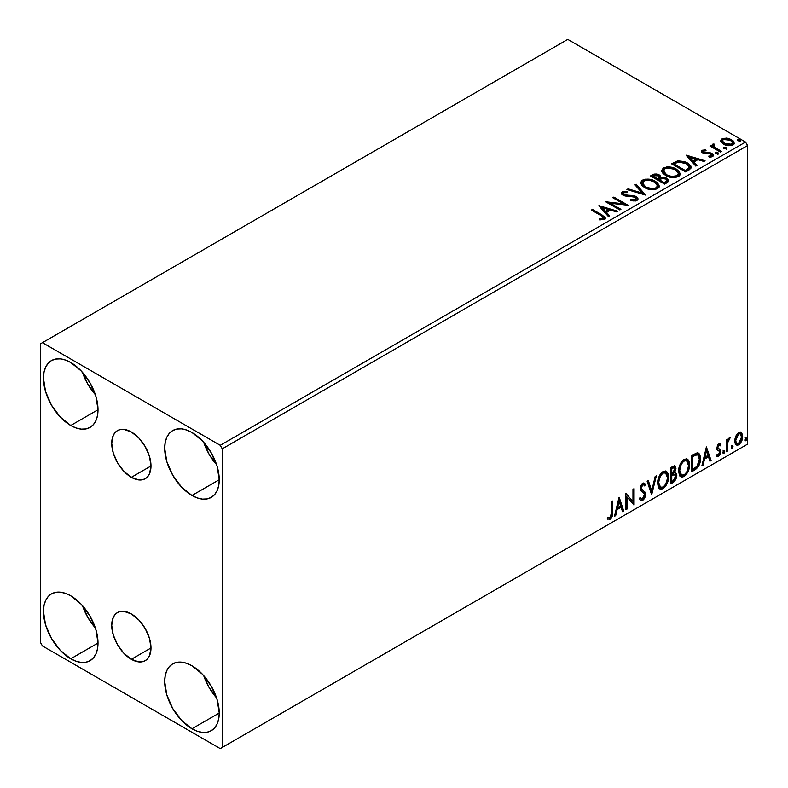 <?xml version="1.0" encoding="UTF-8"?>
<svg xmlns="http://www.w3.org/2000/svg" width="788" height="788" viewBox="0 0 788 788"><rect width="100%" height="100%" fill="white"/><g stroke="black" fill="none" stroke-linecap="round" stroke-linejoin="round"><path stroke-width="1.18" d="M131.35 477.331A27.777 16.036 60 0 1 113.216 452.854A27.777 16.036 60 0 1 117.471 430.603A27.777 16.036 60 0 1 131.35 431.982L138.865 438.039L145.238 446.638L149.493 456.449L150.991 465.994L131.35 477.331L123.834 471.263L117.471 462.674L113.216 452.854L111.719 443.319L113.216 435.498L115.028 432.632L117.471 430.603L120.446 429.499L123.834 429.361L131.35 431.982A27.777 16.036 60 0 1 149.493 456.449A27.777 16.036 60 0 1 145.238 478.7L142.264 479.803L138.865 479.941L131.35 477.331L150.991 465.994L149.493 473.805L147.681 476.681L145.238 478.7A27.777 16.036 60 0 1 131.35 477.331M131.35 659.3A27.777 16.036 60 0 1 113.216 634.823A27.777 16.036 60 0 1 117.471 612.572A27.777 16.036 60 0 1 131.35 613.941L138.865 620.008L145.238 628.607L149.493 638.418L150.991 647.963L131.35 659.3L123.834 653.232L117.471 644.633L113.216 634.823L111.719 625.288L113.216 617.467L115.028 614.601L117.471 612.572L120.446 611.468L123.834 611.33L131.35 613.941A27.777 16.036 60 0 1 149.493 638.418A27.777 16.036 60 0 1 145.238 660.669L142.264 661.772L138.865 661.91L131.35 659.3L150.991 647.963L149.493 655.774L147.681 658.65L145.238 660.669A27.777 16.036 60 0 1 131.35 659.3M203.718 675.641A38.573 22.271 -120 0 0 216.582 697.912L209.047 687.412L203.718 675.641M191.967 728.772A38.573 22.271 60 0 1 166.77 694.78A38.573 22.271 60 0 1 172.68 663.87A38.573 22.271 60 0 1 191.967 665.781L202.398 674.203L211.253 686.141L217.163 699.774L219.241 713.022L191.967 728.772L181.526 720.35L172.68 708.412L166.77 694.78L164.692 681.531L165.214 675.69L166.77 670.677L169.282 666.687L172.68 663.87L176.808 662.344L181.526 662.156L186.648 663.319L191.967 665.781A38.573 22.271 60 0 1 217.163 699.774A38.573 22.271 60 0 1 211.253 730.683L207.116 732.21L202.398 732.397L197.286 731.234L191.967 728.772L219.241 713.022L218.719 718.863L217.163 723.876L214.641 727.866L211.253 730.683A38.573 22.271 60 0 1 191.967 728.772M82.494 372.369A38.573 22.271 -120 0 0 95.358 394.64L87.823 384.14L82.494 372.369M70.743 425.49A38.573 22.271 60 0 1 45.546 391.498A38.573 22.271 60 0 1 51.456 360.589A38.573 22.271 60 0 1 70.743 362.5L81.184 370.931L90.029 382.86L95.939 396.492L98.017 409.75L70.743 425.49L60.302 417.069L51.456 405.13L45.546 391.498L43.468 378.25L43.99 372.409L45.546 367.395L48.068 363.406L51.456 360.589L55.593 359.062L60.302 358.875L65.424 360.037L70.743 362.5A38.573 22.271 60 0 1 95.939 396.492A38.573 22.271 60 0 1 90.029 427.401L85.892 428.938L81.184 429.125L76.062 427.963L70.743 425.49L98.017 409.75L97.495 415.591L95.939 420.595L93.417 424.584L90.029 427.401A38.573 22.271 60 0 1 70.743 425.49M203.718 442.354A38.573 22.271 -120 0 0 216.582 464.624L209.047 454.124L203.718 442.354M191.967 495.475A38.573 22.271 60 0 1 166.77 461.492A38.573 22.271 60 0 1 172.68 430.583A38.573 22.271 60 0 1 191.967 432.494L202.398 440.916L211.253 452.854L217.163 466.476L219.241 479.734L191.967 495.475L181.526 487.053L172.68 475.125L166.77 461.492L164.692 448.234L165.214 442.393L166.77 437.379L169.282 433.39L172.68 430.583L176.808 429.046L181.526 428.859L186.648 430.021L191.967 432.494A38.573 22.271 60 0 1 217.163 466.476A38.573 22.271 60 0 1 211.253 497.386L207.116 498.922L202.398 499.109L197.286 497.947L191.967 495.475L219.241 479.734L218.719 485.575L217.163 490.589L214.641 494.578L211.253 497.386A38.573 22.271 60 0 1 191.967 495.475M82.494 605.657A38.573 22.271 -120 0 0 95.358 627.928L87.823 617.428L82.494 605.657M70.743 658.788A38.573 22.271 60 0 1 45.546 624.795A38.573 22.271 60 0 1 51.456 593.886A38.573 22.271 60 0 1 70.743 595.797L81.184 604.219L90.029 616.157L95.939 629.789L98.017 643.038L70.743 658.788L60.302 650.356L51.456 638.428L45.546 624.795L43.468 611.547L43.99 605.696L45.546 600.692L48.068 596.703L51.456 593.886L55.593 592.359L60.302 592.162L65.424 593.325L70.743 595.797A38.573 22.271 60 0 1 95.939 629.789A38.573 22.271 60 0 1 90.029 660.699L85.892 662.225L81.184 662.413L76.062 661.25L70.743 658.788L98.017 643.038L97.495 648.879L95.939 653.892L93.417 657.881L90.029 660.699A38.573 22.271 60 0 1 70.743 658.788M663.565 170.957L664.964 168.829C668.677 167.548 672.134 167.854 675.316 169.755L678.409 173.518L676.931 175.734C673.257 177.004 669.839 176.699 666.678 174.818L663.565 170.957L663.565 171.892L666.678 175.744L664.875 174.434L663.575 171.735M40.434 343.844L40.434 642.456L42.463 645.953L220.246 748.6L747.566 444.156L222.265 747.438L222.265 448.825L747.566 145.544L747.566 444.156L747.566 145.544L745.537 142.047L220.246 445.319L42.463 342.672L567.754 39.4L745.537 142.047L567.754 39.4L40.434 343.844L40.434 642.456L42.463 645.953L220.246 748.6L222.265 747.438L222.265 448.825L220.246 445.319L42.463 342.672L40.434 343.844M740.612 432.1L741.606 432.75L738.681 432.474L735.746 436.148L734.751 439.842L734.918 442.964L736.1 444.915L737.765 445.22L739.597 444.166L741.695 440.994L742.542 438.049L742.611 435.301L741.606 432.75L740.365 432.041L738.681 432.474L735.746 436.148L734.692 440.994L736.307 445.062L738.681 444.826C741.37 442.57 742.69 439.753 742.67 436.385L741.035 432.277M726.349 451.741L727.432 451.11L727.777 441.999L729.974 437.764L728.683 438.443L727.432 440.935L727.432 439.182L726.349 439.803L726.349 451.741L727.432 451.11L727.61 442.905L730.151 437.813L729.324 437.882L727.432 440.935L727.432 439.182L726.349 439.803L726.349 451.741M719.336 445.22L718.065 444.915L720.271 445.831L720.912 444.432L719.897 443.782L720.912 444.432L718.814 443.949L717.907 444.757L716.755 448.736L717.346 450.244L719.562 451.347L719.74 453.051L718.489 455.021L717.001 454.627L716.381 456.094L718.617 456.419L720.606 453.583L720.715 450.352L718.193 448.648L717.838 447.298L718.636 445.555L720.271 445.831L720.912 444.432L718.814 443.949L716.735 448.274L717.09 449.918L719.562 451.347L719.818 452.332L718.489 455.021L717.001 454.627L716.381 456.094L716.853 456.528L716.046 456.065M695.006 469.835L698.454 466.516L700.158 461.758L700.108 455.779L699.32 453.927L697.656 452.834L691.716 455.405L691.716 471.736L695.006 469.835L694.198 469.372L691.716 470.8L694.198 469.372L695.006 469.835C698.779 467.067 700.581 463.374 700.424 458.754L698.444 453.11L697.222 452.814L691.716 455.405L691.716 471.736L695.006 469.835M670.687 483.881L674.587 481.429L676.656 477.459L676.518 473.864L674.617 472.8L675.946 468.555L674.646 465.806L670.687 467.55L670.687 483.881L673.513 482.246L676.853 475.686L675.818 473.007L674.617 472.8L675.946 468.555L674.961 465.935L670.687 467.55L670.687 483.881M651.646 494.874L656.365 475.814L655.173 476.504L651.735 490.875L648.297 480.473L647.115 481.153L651.646 494.874L656.365 475.814L655.173 476.504L651.735 490.875L648.297 480.473L647.115 481.153L651.646 494.874M626.992 509.107L626.992 496.952L634.064 505.019L634.064 488.688L632.971 489.318L632.971 501.503L625.899 493.406L625.899 509.738L626.992 509.107L625.899 508.802L626.992 509.107L626.992 496.952L634.064 505.019L634.064 488.688L632.971 489.318L632.971 501.503L625.899 493.406L625.899 509.738L626.992 509.107M607.41 518.947L610.079 519.292L609.272 518.819L611.399 516.002L611.852 511.609C612.296 514.318 611.429 516.721 609.272 518.819L610.079 519.292C612.237 517.194 613.103 514.791 612.66 512.072L611.852 511.609L611.852 501.513L611.852 511.609L612.66 512.072L612.66 501.05L611.577 501.67L611.38 515.519L610.07 517.617L607.962 517.371L607.41 518.947L610.079 519.292L612.384 515.854L612.66 501.05L611.577 501.67L611.577 512.535L610.07 517.617L607.962 517.371L607.41 518.947L607.952 519.322M619.013 497.386L614.482 516.327L615.664 515.648L617.112 509.57L621.092 507.275L622.54 511.678L623.722 510.988L619.191 497.277L614.482 516.327L615.664 515.648L617.112 509.57L621.092 507.275L622.54 511.678L623.722 510.988L619.013 497.386M643.717 484.866L641.925 484.472L643.717 484.866L644.633 485.94L645.48 484.443L644.357 483.152L642.752 483.261L640.22 488.53L640.782 490.688L644.22 493.534L644.574 494.933L642.594 498.834L641.481 498.883L640.378 497.395L639.501 498.735L640.841 500.597L642.673 500.469L644.476 498.528L645.48 495.957L645.254 492.333L641.826 489.407L641.314 487.831L642.417 485.162L643.678 484.847L644.633 485.94L645.48 484.443L643.678 482.975L642.102 483.753L640.368 487.122L640.358 489.732L644.042 493.268L644.564 495.219L643.776 497.622L642.387 498.942L641.196 498.656L640.378 497.395L639.501 498.735L640.132 499.907L641.048 500.695L642.673 500.469L640.457 500.301M657.625 483.32L658.344 487.191L660.689 489.249L663.082 488.688L665.486 486.452L667.633 482.226L668.441 478.474L668.214 474.199L667.2 472.071L665.436 470.968L662.363 471.992L660.039 474.681L658.266 478.838L657.625 483.32L659.871 488.944L663.082 488.688C666.766 485.497 668.579 481.586 668.51 476.967L666.284 471.273L663.004 471.569C659.339 474.79 657.547 478.71 657.625 483.32M678.665 471.175L679.384 475.056L681.719 477.104L684.122 476.543L686.525 474.307L688.663 470.081L689.47 466.329L689.244 462.054L688.229 459.926L686.466 458.823L683.403 459.847L681.068 462.536L679.295 466.703L678.665 471.175L680.901 476.799L684.122 476.543C687.806 473.352 689.608 469.441 689.539 464.821L687.313 459.128L684.033 459.424C680.369 462.645 678.586 466.565 678.665 471.175M706.403 446.924L701.872 465.875L703.054 465.186L704.511 459.118L708.481 456.823L709.929 461.216L711.121 460.537L706.403 446.924L701.872 465.875L703.054 465.186L704.511 459.118L708.481 456.823L709.929 461.216L711.121 460.537L706.403 446.924M722.901 452.578L723.423 453.514L724.202 453.061L724.497 450.756L723.611 450.844L722.951 452.076L723.808 453.415L724.714 451.534L723.808 450.697L722.901 452.578L723.808 453.415M731.244 447.761L731.756 448.697L732.545 448.244L732.83 445.949L731.944 446.028L731.294 447.259L732.15 448.599L733.057 446.717L732.15 445.88L731.244 447.761L732.15 448.599M744.837 439.911L745.359 440.847L746.138 440.394L746.433 438.089L745.546 438.177L744.896 439.409L745.753 440.748L746.66 438.867L745.753 438.029L744.837 439.911L745.753 440.748M720.882 141.456L724.467 144.677L730.555 145.672L734.061 143.652L733.067 140.757L728.053 138.274L723.089 138.333L721.345 139.348L720.754 140.737L723.492 144.174C726.398 145.888 729.501 146.144 732.801 144.943L734.18 143.012L731.471 139.575L726.733 138.058L722.104 138.767L720.754 141.653M720.291 151.966L721.375 151.335L713.997 146.676L713.475 145.544L714.509 144.834L713.928 143.899L712.273 144.637L712.559 146.243L711.042 145.366L709.949 145.997L720.291 151.966L721.375 151.335L714.529 147.179L713.928 143.899L712.155 145.1L712.559 146.243L711.042 145.366L709.949 145.997L720.291 151.966M703.566 151.867L703.911 153.276L703.566 150.932L706.048 150.764L705.802 149.878L705.802 150.735L705.802 149.878L702.01 150.39L701.487 151.345L702.423 152.714L704.817 153.719L709.604 153.699L711.505 154.527L711.347 155.866L708.767 156.103L709.092 157.019L711.948 156.861L713.455 155.797L713.268 154.537L711.14 153.059L703.684 152.202L703.369 151.089L706.048 150.764L705.802 149.878L702.236 150.242L702.236 151.178L704.088 150.754M688.939 170.06L691.165 167.913L690.8 165.904L688.653 163.707L684.427 161.56L677.857 160.841L671.514 163.786L685.659 171.951L688.939 170.06L691.253 167.342L687.471 162.949L677.532 160.91L671.514 163.786L685.659 171.951L688.939 170.06M660.925 177.664L659.241 174.916L659.241 175.852L655.882 174.838L652.484 175.714L659.241 175.852L659.241 174.916L652.484 174.778L652.484 175.714L651.292 176.404L652.484 175.714L652.484 174.778L650.484 175.931L664.619 184.096L668.677 181.181L668.441 179.713L666.776 178.226L664.057 177.28L660.925 177.428L660.019 175.448L656.818 174.03L654.01 174.099L650.484 175.931L664.619 184.096L667.456 182.461L668.756 180.728L666.776 178.226L660.974 177.054L660.974 177.989M645.589 195.089L636.162 184.205L634.97 184.884L642.259 193.07L628.095 188.854L626.913 189.544L645.589 195.089L636.162 184.205L634.97 184.884L642.259 193.07L628.095 188.854L626.913 189.544L645.589 195.089M620.924 209.322L610.404 203.255L627.997 205.244L613.852 197.079L612.769 197.709L623.318 203.797L605.696 201.787L619.841 209.953L620.924 209.322L610.404 203.255L627.997 205.244L613.852 197.079L612.769 197.709L623.318 203.797L605.696 201.787L619.841 209.953L620.924 209.322M600.781 215.488L603.381 217.902L599.54 218.956L600.072 219.901L604.376 219.3L605.332 218.158L604.859 216.917L592.458 209.431L591.374 210.061L600.781 215.488C602.84 216.296 603.559 217.291 602.918 218.463L599.54 218.956L600.072 219.901L604.376 219.3L605.342 218L602.012 214.947L592.458 209.431L591.374 210.061L600.781 215.488M598.811 205.767L608.415 216.552L609.597 215.863L606.524 212.405L610.493 210.12L616.482 211.893L617.664 211.214L598.988 205.658L608.415 216.552L609.597 215.863L606.524 212.405L610.493 210.12L616.482 211.893L617.664 211.214L598.811 205.767M636.98 200.477L637.916 198.448L635.798 196.36L632.922 195.493L625.455 195.089L623.436 194.143L623.623 192.696L627.327 192.646L627.307 191.661L623.328 191.445L621.397 192.666L621.959 194.478L624.214 195.779L635.029 197.158L636.152 198.389L635.65 199.551L630.873 199.6L630.705 200.526L635.561 200.97L636.98 200.477L638.004 199L636.133 196.547L623.988 194.557L623.623 192.696L627.327 192.646L627.307 191.661L622.185 191.848L621.299 193.168L622.963 195.217L635.029 197.158L636.182 198.635L635.453 199.689L630.873 199.6L630.705 200.526L636.98 200.477M644.564 187.593L648.997 189.317L654.276 189.672L657.98 188.302L659.182 185.85L657.596 182.895L654.71 180.905L650.908 179.506L645.569 179.162L641.846 180.55L640.693 182.57L641.629 185.17L644.564 187.593C648.534 189.938 652.809 190.312 657.389 188.696L659.192 186.086L655.37 181.27C651.361 178.876 647.046 178.502 642.437 180.156L640.683 182.786L644.564 187.593M665.594 175.448L670.027 177.172L675.306 177.527L679.01 176.157L680.211 173.705L678.635 170.76L675.05 168.425L670.204 167.056L666.599 167.017L663.161 168.208L661.723 170.425L662.659 173.025L665.594 175.448C669.564 177.802 673.848 178.167 678.419 176.551L680.221 173.941L676.399 169.124C672.391 166.731 668.086 166.357 663.466 168.021L661.713 170.641L665.594 175.448M686.2 155.315L695.814 166.091L696.996 165.411L693.913 161.954L697.882 159.659L703.871 161.441L705.053 160.752L686.378 155.206L695.814 166.091L696.996 165.411L693.913 161.954L697.882 159.659L703.871 161.441L705.053 160.752L686.2 155.315M715.849 153.374L717.425 153.69L718.213 152.911L716.075 152.005L715.287 152.458L715.849 153.374L717.927 153.532L717.661 152.33L715.573 152.173L715.849 153.374L715.573 152.173M724.182 148.558L725.768 148.873L726.546 148.095L724.418 147.189L723.63 147.642L724.182 148.558L726.27 148.715L725.994 147.514L723.916 147.356L724.182 148.558L723.916 147.356M737.785 140.707L739.361 141.022L740.149 140.244L738.011 139.338L737.233 139.791L737.785 140.707L739.873 140.865L739.597 139.663L737.509 139.506L737.785 140.707L737.509 139.506M605.322 218.729L603.332 216.68L592.182 210.524L592.458 209.431L592.458 210.366L602.012 215.882L602.012 214.947L602.012 215.882L605.243 218.443M603.381 218.581L602.495 219.586L599.54 219.882L602.002 219.694L602.002 218.759L602.002 219.694L602.918 219.399L602.918 218.463M599.747 206.82L616.6 211.824L599.747 206.82M606.524 213.341L606.524 212.405L606.524 213.341L609.055 216.178L606.524 213.341M602.308 208.623L605.539 212.238L608.582 210.485L608.582 209.549L608.582 210.485L605.539 212.238L605.539 211.302L605.539 212.238L602.308 208.623L602.308 207.687L608.582 209.549L605.539 211.302L602.308 207.687L602.308 208.623M607.4 202.772L623.318 204.732L623.318 203.797L623.318 204.732L607.4 202.772M613.576 198.172L613.852 197.079L613.852 198.015L626.322 205.215L613.576 198.172M610.404 204.181L610.404 203.255L610.404 204.181L620.117 209.795L610.404 204.181M636.172 199.669L635.217 200.733L633.188 200.94L630.873 200.536L630.873 199.6L630.873 200.536L635.453 200.615L636.182 198.635M621.377 193.641L622.185 191.848L622.185 192.784L627.307 192.587L627.307 191.661L627.307 192.646L623.328 192.38L621.299 194.065M623.091 194.36L623.623 192.696M623.623 193.631L623.988 195.483L623.988 194.557L623.988 195.483L626.47 196.163L626.47 195.227L626.47 196.163L629.218 196.202L629.218 195.266L629.218 196.202L636.133 197.473L636.133 196.547L637.935 199.443M637.916 199.374L634.645 196.833L625.455 196.025L623.436 195.079L623.16 194.075M627.977 189.859L628.095 188.854L628.095 189.79L642.259 193.996L642.259 193.07L642.259 193.996L627.977 189.859M635.522 185.505L636.162 184.205L636.162 185.141L644.83 194.863L636.162 185.141L635.522 185.505M640.723 183.269L642.437 180.156L642.437 181.092C647.046 179.437 651.361 179.802 655.37 182.205L655.37 181.27L655.37 182.205L659.152 186.539M643.894 180.452L641.846 181.486L640.693 183.506M659.182 186.786L657.596 183.831L654.02 181.506L649.174 180.137L644.85 180.206M657.369 186.756L656.759 188.135L654.749 189.307L649.174 189.287L644.673 187.268L643.185 185.83L642.545 183.87M642.535 183.102L642.535 184.037L645.638 187.889L645.638 186.953L645.638 187.889C648.81 189.78 652.228 190.085 655.902 188.815L655.902 187.879C652.228 189.15 648.81 188.844 645.638 186.953L642.535 183.102L643.934 180.974C647.647 179.694 651.095 179.999 654.276 181.9L657.379 185.663L655.902 188.815L657.379 185.663M660.925 177.428L660.925 178.354L666.776 179.152L666.776 178.226L666.776 179.152L668.677 181.181M668.697 181.22L665.525 178.581L660.925 178.354M668.441 180.649L668.027 180.097M662.472 178.127L661.684 178.216M666.914 181.348L664.264 183.565L659.004 180.531L659.004 179.595L661.447 178.374L665.683 178.846L666.914 180.422L665.505 182.846L666.914 181.358L666.914 180.422L664.264 182.629L664.264 183.565L665.505 182.846L665.505 181.92L664.264 182.629L659.004 179.595L659.004 180.531L664.264 183.565L664.264 182.629L659.004 179.595L663.703 178.196L665.939 179.014L666.914 180.413M659.32 178.364L657.556 179.694L653.016 177.073L653.016 176.148L654.148 175.488L658.177 175.566L659.398 177.073L658.108 179.368L659.398 177.073M658.108 178.443L657.556 179.694L658.108 178.443L657.556 178.758L653.016 176.148L653.016 177.073L657.556 179.694L657.556 178.758L653.016 176.148L655.606 174.975L657.753 175.34L659.398 177.024L658.108 178.443M661.753 171.124L663.466 168.021L663.466 168.947C668.086 167.292 672.391 167.667 676.399 170.06L676.399 169.124L676.399 170.06L680.182 174.394M664.924 168.317L662.413 169.784L661.723 171.36M680.211 174.641L678.635 171.686L675.05 169.361L670.204 167.992L665.89 168.061M678.399 174.611L677.414 176.354L674.43 177.438L670.214 177.142L666.678 175.744C669.839 177.635 673.257 177.94 676.931 176.67L678.409 173.518M676.931 175.734L676.931 176.67L676.931 175.734L671.583 176.453L666.678 174.818L666.678 175.744L666.678 174.818L663.772 171.961L663.673 170.297L664.964 168.829L667.495 168.071L674.232 169.193L678.222 172.611L678.281 174.276L676.931 175.734M690.8 166.839L687.471 163.884L681.63 161.786L676.971 161.973L672.322 164.259L673.651 163.49L673.651 162.555L673.651 163.49L677.532 161.835L677.532 160.91L677.532 161.835L687.471 163.884L687.471 162.949L687.471 163.884L691.194 167.805M689.323 167.834L687.185 170.316M686.466 170.75L686.466 169.814L685.294 170.494L685.294 171.42L686.466 170.75L689.017 168.859L689.017 167.923L685.294 171.42L674.055 164.928L685.294 171.42L685.294 170.494L674.055 164.002L674.055 164.928L674.055 164.002L678.291 162.013L686.378 163.579L689.323 166.948L689.017 168.859L689.323 166.948M687.136 156.369L703.989 161.373L687.136 156.369M693.913 162.889L693.913 161.954L693.913 162.889L696.444 165.726L693.913 162.889M689.697 158.161L692.928 161.776L695.971 160.023L695.971 159.087L695.971 160.023L692.928 161.776L692.928 160.851L692.928 161.776L689.697 158.161L689.697 157.226L695.971 159.087L692.928 160.851L689.697 157.226L689.697 158.161M703.221 152.37L703.566 150.932M705.112 152.734L703.911 152.35L703.911 153.276L705.112 153.67L705.112 152.734L705.112 153.67L707.26 153.66L707.26 152.724L705.112 152.734M710.087 152.764L707.26 152.724L707.26 153.66L710.087 153.699L710.087 152.764L710.087 153.699L712.047 154.418L712.047 153.483L710.087 152.764M710.185 157.098L711.347 156.802L711.347 155.866L708.767 156.103L709.092 157.019L712.736 156.536L713.544 155.394L712.047 153.483L713.445 155.827M701.596 151.779L702.236 150.242L701.487 151.296L702.876 153L704.817 153.719L709.761 153.719L711.012 154.143L711.347 156.802L711.81 155.206L711.347 155.866M704.866 150.754L701.566 151.838M711.771 155.916L710.116 157.098M713.465 155.886L710.628 153.827L704.176 153.414L703.369 152.025M715.524 153.138L717.661 153.256L717.661 152.33L717.927 154.468M717.927 153.532L717.661 152.33M718.016 153.522L715.484 153.167M710.756 146.46L711.042 145.366L711.042 146.302L712.559 147.179L712.559 146.243L712.559 147.179L710.756 146.46M712.254 145.613L712.756 144.165L712.756 145.1L713.928 144.825L713.928 143.899L713.997 144.933L712.175 145.839M713.475 146.558L713.839 145.002M713.839 145.938L714.529 148.114L714.529 147.179L714.529 148.114L717.898 150.262L717.898 149.326L717.898 150.262L720.567 151.798L714.903 148.41L713.475 146.479M723.857 148.321L725.994 148.449L725.994 147.514L726.27 149.651M726.27 148.715L725.994 147.514M726.349 148.715L723.817 148.351M723.098 139.259L720.803 141.19L722.104 138.767L722.104 139.703L726.733 138.993L726.733 138.058L726.733 138.993L731.471 140.51L731.471 139.575L731.471 140.51L734.12 143.465L733.067 141.692L730.437 139.978L724.113 139.023M732.446 143.327L731.53 145.15L727.895 145.622L723.926 144.066L722.497 141.436M722.448 140.875L724.586 144.49L724.586 143.554L724.586 144.49L731.53 145.15L731.53 144.214L724.586 143.554L722.448 140.875L723.374 139.506L730.387 140.205L732.495 142.786L731.53 145.15L732.495 142.786M737.46 140.471L739.597 140.599L739.597 139.663L739.873 141.801M739.873 140.865L739.597 139.663M739.952 140.855L737.42 140.5M608.582 209.549L605.539 211.302L602.308 207.687L608.582 209.549M654.276 181.9L656.739 183.959L657.34 186.066L656.148 187.721L653.4 188.647L646.712 187.514L643.845 185.643L642.555 183.446L643.461 181.289L646.465 180.216L649.342 180.245L654.276 181.9M674.055 164.002L678.291 162.013L682.694 162.101L687.924 164.643L689.254 167.42L685.294 170.494L674.055 164.002M695.971 159.087L692.928 160.851L689.697 157.226L695.971 159.087M730.387 140.205L732.032 141.584L732.426 143.239L729.826 144.736L724.94 143.751L722.448 140.983L723.049 139.722L725.098 139.003L730.387 140.205M607.144 518.859L609.272 518.819L607.518 519.026M618.826 498.154L622.914 510.525L623.722 510.988L622.284 510.89L622.914 510.525L618.826 498.154M620.274 506.812L621.092 507.275L620.274 506.812L616.305 509.107L617.112 509.57L616.305 509.107L614.857 515.175L615.664 515.648L614.739 515.244L616.305 509.107L620.274 506.812M618.294 500.804L616.768 507.167L617.575 507.63L616.768 507.167L618.294 500.804L619.102 501.266L620.619 505.876L617.575 507.63L619.102 501.266L618.294 500.804M625.899 493.505L632.971 501.503L625.899 493.505M633.247 489.161L633.247 504.487L633.247 489.161M633.355 504.615L634.064 505.019L633.355 504.615M626.184 496.489L626.992 496.952L626.184 496.489L626.184 508.644L626.184 496.489M640.083 497.849L641.481 498.883M644.673 483.98L644.023 485.122L644.673 483.98M641.314 487.831L642.732 484.935L641.925 484.472L640.506 487.358L641.974 489.565L641.314 487.831M643.313 490.412L641.156 489.092L643.313 490.412L645.668 494.322L643.313 490.412M642.673 500.469L645.668 494.322L644.86 493.859L641.865 499.996L642.673 500.469M640.24 500.232L642.535 499.513L644.673 495.494L644.446 491.87L640.545 487.91L641.058 485.369L642.87 484.374M644.673 492.461L644.446 491.87M640.989 498.538L639.935 497.622M647.746 480.788L650.927 490.412L651.735 490.875L650.927 490.412L647.746 480.788M655.291 476.435L651.203 493.524L655.291 476.435M665.87 471.086L667.702 476.494L668.51 476.967L667.702 476.494C667.771 481.123 665.958 485.024 662.275 488.215L663.082 488.688L659.477 488.678M658.916 488.383L662.275 488.215L665.633 484.462L667.633 478.001L666.983 472.554M660.324 486.994L658.147 484.403L658.463 478.424L661.23 473.519L663.25 472.347L664.944 472.652M665.653 473.056L662.245 472.741L665.653 473.056L667.416 477.587C667.495 481.31 666.037 484.462 663.053 487.033L660.511 487.22L658.719 482.689L657.911 482.217L659.704 486.748L660.511 487.22M658.719 482.689C658.65 478.976 660.098 475.824 663.053 473.214L662.245 472.741C659.29 475.351 657.842 478.513 657.911 482.217L658.719 482.689L659.487 478.227L661.565 474.484L663.555 472.967L665.752 473.115L667.18 475.381L667.406 478.188L666.402 482.709L664.983 485.231L663.053 487.033L661.132 487.457L659.753 486.56L658.719 482.689M674.518 465.777L675.139 468.092L675.946 468.555L675.139 468.092L674.528 471.017M673.819 472.337L674.617 472.8L673.819 472.337M675.365 472.839L676.045 475.213L676.853 475.686L676.045 475.213L672.706 481.783L673.513 482.246L672.706 481.783L670.687 482.945L673.779 480.956L675.208 478.868L676.045 475.213L675.257 472.721M674.41 471.293L675.139 468.092L674.341 465.59M675.089 467.333L674.952 466.644M674.055 474.376L675.523 475.065L675.523 477.833L674.351 479.892L671.77 481.576L671.77 475.499L670.962 475.036L670.962 481.104L671.77 481.576L671.77 475.499L675.02 474.494L673.247 473.913L674.055 474.376L673.247 473.913L671.514 474.721L672.322 475.184L670.962 475.036L671.77 475.499L674.055 474.376L675.759 476.307L673.021 480.857L671.77 481.576L670.962 481.104L670.962 475.036L673.435 473.884L674.715 474.603M674.311 467.668L673.494 467.195L672.095 467.481L672.903 467.944L672.095 467.481L670.962 468.131L671.77 468.594L674.311 467.668L674.853 469.215L671.77 473.824L670.962 473.361L670.962 468.131L673.573 467.254M671.77 473.824L671.77 468.594L670.962 468.131L670.962 473.361L671.77 473.824L671.77 468.594L674.262 467.648L674.656 470.643L673.809 472.347L671.77 473.824M686.9 458.941L688.732 464.349L689.539 464.821L688.732 464.349C688.801 468.978 686.998 472.879 683.314 476.07L684.122 476.543L680.507 476.533M679.945 476.248L683.314 476.07L686.673 472.327L688.663 465.866L688.013 460.409M681.364 474.849L679.177 472.268L679.709 465.619L682.763 460.941L684.279 460.202L685.974 460.507M686.683 460.911L683.275 460.606L686.683 460.911L688.456 465.442C688.525 469.175 687.067 472.317 684.082 474.888L681.541 475.075L679.749 470.544L678.941 470.081L680.734 474.612L681.541 475.075M679.749 470.544C679.68 466.841 681.127 463.679 684.082 461.069L683.275 460.606C680.32 463.216 678.872 466.368 678.941 470.081L679.749 470.544L680.517 466.092L682.605 462.349L684.595 460.822L686.781 460.97L688.21 463.245L688.436 466.043L687.431 470.574L686.023 473.086L684.082 474.888L682.172 475.322L680.783 474.415L679.749 470.544M698.03 452.923L699.616 458.281L700.424 458.754L699.616 458.281C699.774 462.901 697.971 466.594 694.198 469.372L697.173 466.791L699.183 462.083L699.458 456.114L697.951 452.854M697.784 454.912L695.843 454.223L696.651 454.686L695.843 454.223L692.711 455.572L693.519 456.035L691.992 455.986L692.81 456.449L696.651 454.686L697.784 454.912L699.33 459.374L696.888 466.663L692.81 469.431L691.992 468.968L692.81 469.431L692.81 456.449L691.992 455.986L691.992 468.968L691.992 455.986L695.469 454.292L697.124 454.548M706.215 447.692L710.313 460.064L711.121 460.537L709.673 460.438L710.313 460.064L706.215 447.692M707.673 456.36L708.481 456.823L707.673 456.36L703.704 458.646L704.511 459.118L703.704 458.646L702.246 464.723L703.054 465.186L702.128 464.792L703.704 458.646L707.673 456.36M705.684 450.342L704.167 456.705L704.974 457.168L704.167 456.705L705.684 450.342L706.491 450.815L708.018 455.415L704.974 457.168L706.491 450.815L705.684 450.342M720.912 444.432L719.503 443.496M720.104 443.969L719.523 445.24L720.104 443.969M718.873 445.378L718.065 444.915L717.021 447.121L717.829 447.594L718.873 445.378L720.271 445.831M716.381 456.094L718.617 456.419L717.809 455.947L719.543 453.789L720.104 451.179L717.809 455.947L718.617 456.419L720.912 451.642L720.104 451.179L719.74 449.534L720.104 451.179L720.912 451.642L720.547 450.007L717.021 447.121L718.065 448.559M720.547 450.007L718.085 448.52M717.809 455.947L716.489 456.232L717.809 455.947M717.09 449.918L719.562 451.347M717.592 450.312L718.508 450.657M717.277 448.057L717.277 445.919L718.883 444.875M723 450.224L723.808 450.697M724.714 451.534L723.906 451.061L722.941 452.982M722.901 453.001L723.857 450.628M726.625 439.645L727.432 440.935L726.625 439.645M728.191 439.093L729.127 438.01L728.831 438.906L729.639 439.379L728.26 439.034M727.186 440.787L726.802 442.442L727.61 442.905L726.802 442.442L726.625 446.638L727.432 447.101L726.625 446.638L726.625 450.647L727.432 451.11L726.349 450.805L727.245 440.6M731.343 445.417L732.15 445.88M733.057 446.717L732.249 446.254L731.284 448.165M731.234 448.185L732.2 445.811M741.606 432.75L740.799 432.287L741.863 435.922L742.67 436.385L741.863 435.922C741.882 439.29 740.553 442.107 737.873 444.363L738.681 444.826L735.923 444.767M735.293 444.452L736.445 444.826L738.336 444.068L740.887 440.531L741.843 435.37L740.533 432.031M736.583 443.181L735.135 441.388L735.342 437.34L737.184 434.001L739.676 433.479M740.316 433.833L737.873 433.479L740.316 433.833L741.577 437.025L738.681 443.368L736.957 443.486L734.968 439.911L736.957 443.486M735.775 440.374L738.681 433.942L737.873 433.479L734.968 439.911L735.775 440.374L737.381 435.183L739.026 433.774L740.484 433.942L741.567 437.429L739.971 442.157L737.381 443.654L736.15 442.482L735.775 440.374M744.936 437.557L745.753 438.029M746.66 438.867L745.852 438.394L744.887 440.315M744.837 440.334L745.793 437.961M620.619 505.876L617.575 507.63L619.102 501.266L620.619 505.876M692.81 456.449L697.341 454.735L698.769 456.094L699.33 459.374L698.828 463.039L697.528 465.856L692.81 469.431L692.81 456.449M708.018 455.415L704.974 457.168L706.491 450.815L708.018 455.415M220.246 445.319L745.537 142.047L747.566 145.544L222.265 448.825L220.246 445.319M222.265 747.438L747.566 444.156L222.265 747.438M605.342 218L605.342 218.936M659.192 186.086L659.192 187.022M680.221 173.941L680.221 174.877M701.487 151.296L701.487 152.222M718.242 153.079L718.242 154.015M726.575 148.262L726.575 149.198M734.18 143.012L734.18 143.948M740.178 140.412L740.178 141.347M659.871 488.944L659.063 488.481M680.901 476.799L680.093 476.336M719.769 445.387L718.961 444.915M718.439 448.835L717.632 448.362M719.277 451.1L718.469 450.637M736.307 445.062L735.5 444.59"/></g></svg>
